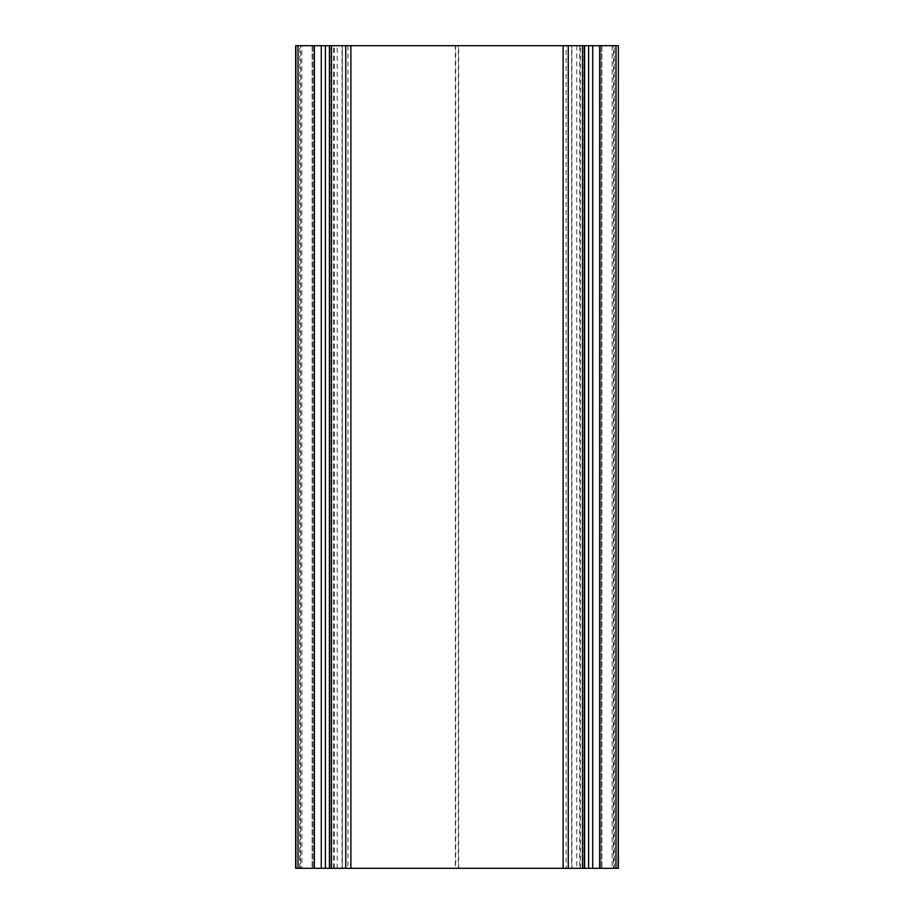 <?xml version="1.0" encoding="UTF-8"?>
<svg xmlns="http://www.w3.org/2000/svg" width="914" height="914" viewBox="0 0 914 914"><rect width="100%" height="100%" fill="white"/><g stroke="black" fill="none" stroke-linecap="round" stroke-linejoin="round"><path stroke-width="0.69" stroke-dasharray="4.57 3.43" d="M612.151 45.7L612.151 868.3L599.653 868.3L614.254 868.3L613.385 868.3L613.385 45.7L599.653 45.7L600.955 45.7L600.955 868.3L600.955 45.7L601.915 45.7L455.686 45.7L455.686 868.3L301.849 868.3L301.849 45.7L300.615 45.7L300.615 868.3L299.746 868.3L312.085 868.3L295.633 868.3M455.686 45.7L301.849 45.7M612.151 868.3L613.385 868.3M329.634 868.3L342.293 868.3L342.293 45.7L329.634 45.7L342.293 45.7L342.293 868.3L330 868.3L330 45.7M300.615 868.3L301.849 868.3M455.686 868.3L458.314 868.3L458.314 45.7M342.053 868.3L350.885 868.3L333.61 868.3L342.053 868.3L342.053 45.7L350.885 45.7L342.053 45.7M563.115 868.3L571.947 868.3L571.947 45.7L563.115 45.7L566.132 45.7L566.132 868.3L563.115 868.3M571.947 45.7L566.132 45.7M579.75 45.7L579.75 868.3L571.947 868.3M618.367 868.3L458.314 868.3M584.503 868.3L588.616 868.3L584.503 868.3L584.503 45.7L588.616 45.7L584.503 45.7M584.914 868.3L588.616 868.3L584.914 868.3L588.616 868.3L584.914 868.3L588.616 868.3L584.914 868.3L588.616 868.3L584.914 868.3L584.914 45.7L584.914 868.3M584 868.3L584 45.7L571.707 45.7L571.707 868.3L584.366 868.3L571.707 868.3L571.707 45.7L584.366 45.7M579.75 868.3L566.132 868.3M329.086 868.3L325.384 868.3L329.086 868.3L325.384 868.3L329.086 868.3L325.384 868.3L329.086 868.3L325.384 868.3L329.086 868.3L329.086 45.7L325.384 45.7L329.497 45.7L325.384 45.7L329.086 45.7L325.384 45.7L329.086 45.7L325.384 45.7L329.086 45.7L325.384 45.7L329.086 45.7L329.086 868.3M329.497 868.3L325.384 868.3L329.497 868.3L329.497 45.7M618.367 45.7L601.915 45.7L614.254 45.7L614.059 868.3M299.941 868.3L299.746 45.7L312.085 45.7L295.633 45.7M299.941 45.7L300.615 45.7M613.385 45.7L614.059 45.7M592.729 868.3L592.729 45.7M588.616 45.7L588.616 868.3L588.616 45.7M325.384 868.3L325.384 45.7L325.384 868.3M321.271 45.7L321.271 868.3M313.045 45.7L313.045 868.3L313.045 45.7M334.25 868.3L334.25 45.7M576.78 45.7L576.78 868.3M458.645 868.3L458.645 45.7M601.915 45.7L601.915 868.3L601.915 45.7M337.22 868.3L337.22 45.7M347.868 45.7L347.868 868.3M312.085 45.7L312.085 868.3L312.085 45.7M455.355 45.7L455.355 868.3M580.39 868.3L580.39 45.7M614.254 868.3L614.254 45.7M333.61 868.3L333.61 45.7M299.746 868.3L299.746 45.7"/><path stroke-width="1.37" d="M330 868.3L618.367 868.3L618.367 45.7L618.115 868.3M584 45.7L618.115 45.7M314.347 868.3L314.347 45.7L295.633 45.7L295.633 868.3L329.634 868.3L329.634 45.7L584.366 45.7L584.366 868.3M314.347 45.7L329.634 45.7M592.729 45.7L592.729 868.3M588.616 868.3L588.616 45.7M325.384 45.7L325.384 868.3M321.271 868.3L321.271 45.7M298.021 45.7L298.021 868.3M582.515 868.3L582.515 45.7M615.979 45.7L615.979 868.3M568.257 45.7L568.257 868.3M345.743 45.7L345.743 868.3M331.485 45.7L331.485 868.3M295.885 45.7L295.885 868.3M599.653 868.3L599.653 45.7M563.115 868.3L563.115 45.7M350.885 868.3L350.885 45.7"/></g></svg>
